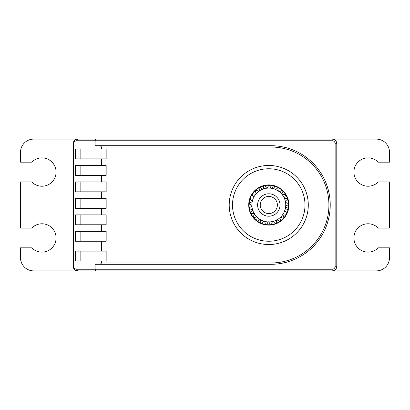 <?xml version="1.0" encoding="UTF-8"?>
<svg xmlns="http://www.w3.org/2000/svg" width="410" height="410" viewBox="0 0 410 410"><rect width="100%" height="100%" fill="white"/><g stroke="black" fill="none" stroke-linecap="round" stroke-linejoin="round"><path stroke-width="0.61" d="M330.229 205A59.301 59.301 0 0 1 270.923 264.301L100.255 264.301L101.547 262.984L270.923 262.984A57.984 57.984 0 0 0 328.912 205A57.984 57.984 0 0 0 270.923 147.016L101.547 147.016L100.255 145.699L270.923 145.699A59.301 59.301 0 0 1 330.229 205M77.782 139.108L33.676 139.108A13.176 13.176 0 0 0 20.5 152.284L20.5 162.17L31.765 162.17A14.165 14.165 0 0 1 56.083 172.051A14.165 14.165 0 0 1 31.765 181.937L20.5 181.937L20.5 228.062L31.765 228.062A14.165 14.165 0 0 1 56.083 237.949A14.165 14.165 0 0 1 31.765 247.83L20.5 247.83L20.5 257.716A13.176 13.176 0 0 0 33.676 270.892L77.782 270.892M288.917 205A20.095 20.095 0 0 1 268.816 225.095A20.095 20.095 0 0 1 248.721 205A20.095 20.095 0 0 1 268.816 184.905A20.095 20.095 0 0 1 288.917 205M268.75 168.761A36.239 36.239 0 0 0 232.511 205A36.239 36.239 0 0 0 268.75 241.239A36.239 36.239 0 0 0 304.994 205A36.239 36.239 0 0 0 268.75 168.761M268.75 165.466A39.534 39.534 0 0 0 229.216 205A39.534 39.534 0 0 0 268.75 244.534A39.534 39.534 0 0 0 308.289 205A39.534 39.534 0 0 0 268.75 165.466M100.255 264.301L95.089 264.301L95.089 269.247L76.649 269.247L77.828 270.892L95.781 270.892L77.828 270.892C75.02 270.713 73.482 269.175 73.216 266.28L73.216 143.72C73.462 140.85 74.999 139.313 77.828 139.108L332.172 139.108A4.612 4.612 0 0 1 336.784 143.72L336.784 266.28A4.612 4.612 0 0 1 332.172 270.892L95.781 270.892L95.089 269.247L332.172 269.247A2.967 2.967 0 0 0 335.139 266.28L335.139 143.72A2.967 2.967 0 0 0 332.172 140.753L95.089 140.753L95.781 139.108L77.828 139.108L95.781 139.108L77.828 139.108L76.649 140.753L95.089 140.753L95.089 145.699L100.255 145.699M332.172 269.247L332.172 270.892L376.324 270.892A13.176 13.176 0 0 0 389.5 257.716L389.5 247.83L378.235 247.83A14.165 14.165 0 0 1 358.109 248.009A14.165 14.165 0 0 1 358.109 227.883A14.165 14.165 0 0 1 378.235 228.062L389.5 228.062L389.5 181.937L378.235 181.937A14.165 14.165 0 0 1 358.109 182.117A14.165 14.165 0 0 1 358.109 161.991A14.165 14.165 0 0 1 378.235 162.17L389.5 162.17L389.5 152.284A13.176 13.176 0 0 0 376.324 139.108L332.172 139.108L332.172 140.753M76.649 269.247C74.712 268.919 73.723 267.93 73.687 266.28L73.687 143.72C73.723 142.07 74.712 141.081 76.649 140.753M101.547 158.875L106.159 158.875L106.159 148.989L75.476 148.989L75.476 158.875L101.547 158.875L101.547 165.466L106.159 165.466L106.159 175.347L101.547 175.347L101.547 181.937L106.159 181.937L106.159 191.824L101.547 191.824L101.547 198.409L106.159 198.409L106.159 208.295L101.547 208.295L101.547 214.886L106.159 214.886L106.159 224.767L101.547 224.767L101.547 231.358L106.159 231.358L106.159 241.239L101.547 241.239L101.547 251.125L106.159 251.125L106.159 261.011L75.476 261.011L75.476 251.125L101.547 251.125M80.135 251.125L80.135 261.011M101.547 231.358L75.476 231.358L75.476 241.239L101.547 241.239M80.135 231.358L80.135 241.239M101.547 214.886L75.476 214.886L75.476 224.767L101.547 224.767M80.135 214.886L80.135 224.767M101.547 198.409L75.476 198.409L75.476 208.295L101.547 208.295M80.135 198.409L80.135 208.295M101.547 181.937L75.476 181.937L75.476 191.824L101.547 191.824M80.135 181.937L80.135 191.824M101.547 165.466L75.476 165.466L75.476 175.347L101.547 175.347M80.135 165.466L80.135 175.347M80.135 148.989L80.135 158.875M95.781 270.892L77.828 270.892A4.612 4.612 0 0 1 73.216 266.28L73.687 266.28M73.687 143.72L73.216 143.72A4.612 4.612 0 0 1 77.828 139.108L95.781 139.108M101.547 261.011L101.547 262.984M101.547 147.016L101.547 148.989M272.189 224.48A19.767 19.767 0 0 0 288.297 201.628A19.767 19.767 0 0 0 265.444 185.52A19.767 19.767 0 0 0 249.341 208.372A19.767 19.767 0 0 0 272.189 224.48M256.153 193.551L255.743 194.248L256.153 193.551L255.225 190.922L256.153 193.551M270.277 213.441A8.564 8.564 0 0 1 260.376 206.461A8.564 8.564 0 0 1 267.356 196.559A8.564 8.564 0 0 1 277.257 203.539A8.564 8.564 0 0 1 270.277 213.441M270.728 216.039A11.203 11.203 0 0 1 257.777 206.912A11.203 11.203 0 0 1 266.905 193.961A11.203 11.203 0 0 1 279.856 203.088A11.203 11.203 0 0 1 270.728 216.039M255.558 194.248L252.816 193.735A19.572 19.572 0 0 0 252.15 194.745L253.775 197.22A0.528 0.528 0 0 1 253.472 197.84L250.515 198.066A19.572 19.572 0 0 0 250.12 199.209L252.314 201.207A0.528 0.528 0 0 1 252.17 201.884L249.367 202.837A19.572 19.572 0 0 0 249.27 204.042L251.889 205.43A0.528 0.528 0 0 1 251.919 206.117L249.439 207.742A19.572 19.572 0 0 0 249.644 208.931L252.529 209.628A0.528 0.528 0 0 1 252.729 210.284L250.73 212.472A19.572 19.572 0 0 0 251.227 213.579L254.19 213.533A0.528 0.528 0 0 1 254.548 214.122L253.16 216.736A19.572 19.572 0 0 0 253.913 217.684L256.773 216.9A0.528 0.528 0 0 1 257.265 217.382L256.568 220.262A19.572 19.572 0 0 0 257.536 220.99L260.109 219.524L260.709 219.868L260.75 222.83A19.572 19.572 0 0 0 261.867 223.296L263.994 221.236A0.528 0.528 0 0 1 264.66 221.415L265.434 224.275A19.572 19.572 0 0 0 266.633 224.449L268.186 221.923A0.528 0.528 0 0 1 268.873 221.933L270.339 224.511A19.572 19.572 0 0 0 271.538 224.378L272.414 221.549A0.528 0.528 0 0 1 273.08 221.39L275.141 223.522A19.572 19.572 0 0 0 276.273 223.096L276.417 220.134A0.528 0.528 0 0 1 277.027 219.811L279.548 221.364A19.572 19.572 0 0 0 280.537 220.672L279.938 217.772A0.528 0.528 0 0 1 280.45 217.305L283.279 218.181A19.572 19.572 0 0 0 284.068 217.264L282.767 214.604A0.528 0.528 0 0 1 283.146 214.025L286.103 214.174A19.572 19.572 0 0 0 286.641 213.087L284.714 210.832L284.94 210.181L287.84 209.587A19.572 19.572 0 0 0 288.092 208.398L285.667 206.696A0.528 0.528 0 0 1 285.724 206.01L288.384 204.708A19.572 19.572 0 0 0 288.327 203.498L285.56 202.453A0.528 0.528 0 0 1 285.442 201.771L287.697 199.849A19.572 19.572 0 0 0 287.343 198.696L284.396 198.368A0.528 0.528 0 0 1 284.115 197.738A16.933 16.933 0 0 0 282.259 194.699L281.829 194.161L282.885 191.393A19.572 19.572 0 0 0 282.013 190.547L279.277 191.68A0.528 0.528 0 0 1 278.723 191.265A16.933 16.933 0 0 0 275.638 189.497A0.528 0.528 0 0 1 274.997 189.236A16.933 16.933 0 0 0 271.569 188.292A0.528 0.528 0 0 1 270.882 188.19A16.933 16.933 0 0 0 267.325 188.134A0.528 0.528 0 0 1 266.638 188.205A16.933 16.933 0 0 0 263.179 189.03A0.528 0.528 0 0 1 262.533 189.276A16.933 16.933 0 0 0 259.381 190.937A0.528 0.528 0 0 1 258.818 191.332A16.933 16.933 0 0 0 256.183 193.725M281.829 194.161A16.933 16.933 0 0 0 279.277 191.68L279.277 191.68M278.718 191.091A0.528 0.528 0 0 0 278.723 191.265L279.056 188.323A19.572 19.572 0 0 0 278.006 187.724L275.638 189.497A0.528 0.528 0 0 0 275.684 189.482M274.946 189.066A0.528 0.528 0 0 0 274.997 189.236L274.587 186.299A19.572 19.572 0 0 0 273.419 185.981L271.569 188.292A0.528 0.528 0 0 0 271.697 188.175L273.419 185.981M270.795 188.041A0.528 0.528 0 0 0 270.882 188.19L269.754 185.453A19.572 19.572 0 0 0 268.545 185.433L267.325 188.134A0.528 0.528 0 0 0 267.422 187.985L268.545 185.433M264.865 185.832L266.515 188.082A0.528 0.528 0 0 0 266.638 188.205L264.865 185.832A19.572 19.572 0 0 0 263.686 186.114L263.179 189.03M262.379 189.189A0.528 0.528 0 0 0 262.533 189.276L260.222 187.416A19.572 19.572 0 0 0 259.151 187.985L259.381 190.937A0.528 0.528 0 0 0 259.397 190.763L259.151 187.985M258.766 191.326A0.528 0.528 0 0 0 258.818 191.332L256.122 190.107A19.572 19.572 0 0 0 255.225 190.922M255.737 194.243A16.933 16.933 0 0 0 253.775 197.22A0.528 0.528 0 0 0 253.703 197.061L252.15 194.745M253.472 197.84A16.933 16.933 0 0 0 252.314 201.207A0.528 0.528 0 0 0 252.201 201.069L250.12 199.209M252.017 201.966A0.528 0.528 0 0 0 252.17 201.884A16.933 16.933 0 0 0 251.889 205.43A0.528 0.528 0 0 0 251.75 205.323L249.27 204.042M251.791 206.235A0.528 0.528 0 0 0 251.919 206.117A16.933 16.933 0 0 0 252.529 209.628A0.528 0.528 0 0 0 252.365 209.561L249.644 208.931M252.632 210.433A0.528 0.528 0 0 0 252.729 210.284A16.933 16.933 0 0 0 254.19 213.533A0.528 0.528 0 0 0 254.015 213.507L251.227 213.579M254.492 214.286A0.528 0.528 0 0 0 254.548 214.122A16.933 16.933 0 0 0 256.773 216.9M257.249 217.556A0.528 0.528 0 0 0 257.265 217.382A16.933 16.933 0 0 0 260.109 219.524M260.739 220.042A0.528 0.528 0 0 0 260.709 219.868A16.933 16.933 0 0 0 263.994 221.236A0.528 0.528 0 0 0 263.85 221.333L261.867 223.296M264.732 221.574A0.528 0.528 0 0 0 264.66 221.415A16.933 16.933 0 0 0 268.186 221.923A0.528 0.528 0 0 0 268.068 222.056L266.633 224.449M268.981 222.071A0.528 0.528 0 0 0 268.873 221.933A16.933 16.933 0 0 0 272.414 221.549A0.528 0.528 0 0 0 272.337 221.707M273.224 221.492A0.528 0.528 0 0 0 273.08 221.39A16.933 16.933 0 0 0 276.417 220.134A0.528 0.528 0 0 0 276.381 220.308L276.273 223.096M277.186 219.878A0.528 0.528 0 0 0 277.027 219.811A16.933 16.933 0 0 0 279.938 217.772A0.528 0.528 0 0 0 279.948 217.946L280.537 220.672M280.624 217.331A0.528 0.528 0 0 0 280.45 217.305A16.933 16.933 0 0 0 282.767 214.604A0.528 0.528 0 0 0 282.818 214.768L284.068 217.264M283.146 214.025A16.933 16.933 0 0 0 284.714 210.832M285.104 210.12A0.528 0.528 0 0 0 284.94 210.181A16.933 16.933 0 0 0 285.667 206.696A0.528 0.528 0 0 0 285.79 206.814L288.092 208.398M285.867 205.907A0.528 0.528 0 0 0 285.724 206.01A16.933 16.933 0 0 0 285.56 202.453A0.528 0.528 0 0 0 285.714 202.54L288.327 203.498M285.555 201.638A0.528 0.528 0 0 0 285.442 201.771A16.933 16.933 0 0 0 284.396 198.368A0.528 0.528 0 0 0 284.566 198.414L287.343 198.696M284.191 197.579A0.528 0.528 0 0 0 284.115 197.738L285.826 195.319A19.572 19.572 0 0 0 285.196 194.284L282.259 194.699A0.528 0.528 0 0 0 282.434 194.704L285.196 194.284M279.425 191.649A0.528 0.528 0 0 0 279.446 191.639L282.013 190.547M275.74 189.451A0.528 0.528 0 0 0 275.792 189.415L278.006 187.724M263.235 188.866L263.686 186.114M256.634 216.91A0.528 0.528 0 0 0 256.599 216.921L253.913 217.684M260.212 219.514A0.528 0.528 0 0 0 259.945 219.586L257.536 220.99M260.709 219.868A0.528 0.528 0 0 0 260.509 219.606M272.071 222.584L271.538 224.378M284.806 210.981L286.641 213.087M284.94 210.181A0.528 0.528 0 0 0 284.704 210.468M270.923 145.699L270.923 147.016M270.923 264.301L270.923 262.984M335.139 143.72L336.784 143.72M335.139 266.28L336.784 266.28"/></g></svg>
